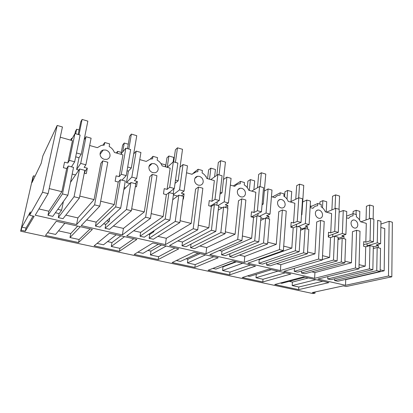 <?xml version="1.0" encoding="UTF-8"?>
<svg xmlns="http://www.w3.org/2000/svg" width="413" height="413" viewBox="0 0 413 413"><rect width="100%" height="100%" fill="white"/><g stroke="black" fill="none" stroke-linecap="round" stroke-linejoin="round"><path stroke-width="0.62" d="M21.192 230.242L21.889 227.15L26.029 228.043L25.338 231.13L21.192 230.242L20.65 231.203L32.901 177.105L33.505 175.819L31.966 182.629L41.217 163.285L42.875 155.871L57.164 125.454L42.549 192.288L48.104 193.635L35.203 215.209L76.581 224.558L77.876 217.909L65.837 215.137M21.889 227.15L30.361 211.9L29.607 215.287L42.549 192.288M20.65 231.203L312.997 293.576L315.042 293.142L312.311 292.559L343.322 285.863L346.208 286.514L391.818 276.813L392.35 222.225L389.134 221.296L380.92 224.073M33.505 175.819L35.038 176.206M57.164 125.454L62.446 126.982L48.104 193.635M76.581 224.558L94.587 204.879L99.77 206.133L81.216 225.601L122.362 234.894L145.608 217.228L150.44 218.4L126.714 235.88L165.406 244.615L193.207 228.75L197.719 229.84L169.506 245.544L205.953 253.773L237.712 239.519L241.941 240.542L209.819 254.645L244.217 262.415L279.42 249.612L283.385 250.572L247.867 263.241L280.386 270.582L318.588 259.09L322.31 259.994L283.834 271.362L314.618 278.316L355.433 268.006L358.943 268.858L317.891 279.054L345.521 285.295L388.499 276.008L391.818 276.813M25.338 231.13L34.165 216.314L29.607 215.287M45.497 235.446L56.276 221.285L92.398 229.416L78.553 242.519L45.497 235.446M328.867 282.611L303.519 276.911L274.738 284.516L298.645 289.632L328.867 282.611M262.776 281.955L242.255 277.562L268.951 269.131L290.809 274.051L262.776 281.955L263.004 279.265L255.988 277.748L277.897 271.145M194.859 267.418L172.118 262.549L193.785 252.224L218.229 257.722L194.859 267.418L195.199 264.609L187.435 262.931L205.54 254.867M255.528 266.111L232.426 260.918L208.095 270.252L229.68 274.872L255.528 266.111M165.912 245.952L152.831 243.009L134.179 254.429L158.169 259.565L178.746 248.843L165.912 245.952M94.118 245.854L109.357 233.231L136.879 239.421L119.455 251.274L94.118 245.854M26.029 228.043L33.071 216.066M345.521 285.295L345.722 279.653L384.173 270.814L384.771 228.559L380.863 227.46M389.134 221.296L388.499 276.008M315.104 291.955L315.042 293.142M355.433 268.006L356.584 230.273L360.017 231.213L358.943 268.858M344.917 261.176L351.437 262.776L352.465 231.688L356.584 230.273M351.437 262.776L314.928 272.554L311.836 271.842M314.618 278.316L314.928 272.554M344.855 262.859L341.272 261.987L342.191 238.244L345.727 239.179L344.855 262.859L304.825 273.747L301.49 272.988L301.609 270.985M337.122 260.97L333.487 260.087L334.52 236.221L338.102 237.165L337.122 260.97L297.628 272.11L294.252 271.341L294.459 268.223M322.31 259.994L324.226 221.425L320.591 220.428L316.714 221.987L314.99 253.83L280.814 264.692L276.602 263.721M318.588 259.09L320.591 220.428M280.386 270.582L280.814 264.692M307.406 253.716L303.596 252.787L305.073 228.456L308.826 229.447L307.406 253.716L270.081 265.838L266.561 265.032L266.752 262.663M299.182 251.708L295.326 250.768L296.926 226.309L300.726 227.31L299.182 251.708L262.487 264.108L258.92 263.293L259.23 259.715L258.332 259.509M283.385 250.572L286.25 211.038L282.384 209.98L278.79 211.693L276.287 244.326L244.785 256.385L239.334 255.131M279.42 249.612L282.384 209.98M244.217 262.415L244.785 256.385M267.583 243.995L263.525 243.004L265.626 218.054L269.617 219.107L267.583 243.995L233.371 257.48L229.649 256.628L229.943 253.752M258.827 241.858L254.718 240.856L256.963 215.767L261.006 216.835L258.827 241.858L225.333 255.647L221.564 254.79L221.957 251.125L219.257 250.5M241.941 240.542L245.869 199.995L241.755 198.87L238.492 200.754L235.105 234.212L206.676 247.599L199.84 246.024M237.712 239.519L241.755 198.87M205.953 253.773L206.676 247.599M225.152 233.639L220.826 232.581L223.629 206.975L227.883 208.1L225.152 233.639L194.518 248.631L190.569 247.733L191.028 244.104M215.813 231.357L211.425 230.284L214.393 204.538L218.704 205.679L215.813 231.357L186 246.69L182.004 245.781L182.5 242.028L177.776 240.939M197.719 229.84L202.85 188.23L198.462 187.027L195.576 189.108L191.198 223.438L166.294 238.291L157.916 236.36M193.207 228.75L198.462 187.027M165.406 244.615L166.294 238.291M179.846 222.576L175.22 221.445L178.824 195.158L183.367 196.356L179.846 222.576L153.321 239.251L149.134 238.296L149.713 234.47L148.711 234.238M169.862 220.139L165.174 218.993L168.958 192.556L173.563 193.769L169.862 220.139L144.287 237.191L140.043 236.226L140.647 232.38L133.652 230.769M150.44 218.4L156.93 175.67L152.242 174.389L149.795 176.687L144.297 211.921L123.441 228.415L113.338 226.087M145.608 217.228L152.242 174.389M122.362 234.894L123.441 228.415M131.37 210.744L126.414 209.53L130.921 182.525L135.784 183.806L131.37 210.744L109.574 229.287L105.119 228.27L105.816 224.352L103.539 223.825M120.673 208.131L115.645 206.903L120.359 179.738L125.289 181.039L120.673 208.131L99.967 227.098L95.455 226.071L96.177 222.132L86.627 219.928M99.77 206.133L107.803 162.237L102.78 160.864L100.844 163.398L94.071 199.587L77.876 217.909M94.587 204.879L102.78 160.864M79.373 198.049L74.051 196.748L79.585 168.984L84.799 170.362L79.373 198.049L63.024 218.689L58.285 217.605L59.111 213.583L55.383 212.726M67.882 195.246L62.477 193.924L68.248 165.995L73.54 167.394L67.882 195.246L52.792 216.355L47.98 215.261L48.842 211.219L38.951 208.937M380.141 271.475L376.759 270.649L377.183 247.475L380.518 248.352L380.141 271.475L337.746 281.248L334.582 280.525L334.654 278.801M372.846 269.694L369.423 268.858L369.945 245.565L373.326 246.458L372.846 269.694L330.927 279.694L327.726 278.961L327.834 276.586M345.722 279.653L345.191 279.529M78.553 242.519L79.126 239.519L90.132 228.905M79.126 239.519L69.983 237.542L80.328 226.701M58.538 230.862L70.768 233.541L69.983 237.542M47.588 232.705L55.579 234.429L64.872 223.221M298.645 289.632L298.805 287.004L322.827 281.253M280.386 283.024L281.754 283.318L304.959 277.231M289.203 281.367L292.404 282.069L292.177 285.574L298.805 287.004M256.282 274.325L255.988 277.748M247.485 275.91L249.674 276.385L271.253 269.653M263.004 279.265L285.269 272.807M186.098 258.791L187.91 259.188L187.435 262.931M176.346 260.536L180.44 261.419L198.126 253.2M195.199 264.609L213.764 256.716M229.68 274.872L229.964 272.126L250.49 264.981M229.964 272.126L222.586 270.53L242.71 263.231M222.271 266.71L222.974 266.865L222.586 270.53M212.85 268.424L215.947 269.095L235.694 261.651M158.169 259.565L158.582 256.695L174.926 247.981M158.582 256.695L150.389 254.924L166.217 246.019M147.921 250.433L150.962 251.099L150.389 254.924M137.813 252.204L143.012 253.329L158.37 244.253M119.455 251.274L119.946 248.342L133.786 238.724M119.946 248.342L111.298 246.473L124.556 236.649M107.566 241.595L111.969 242.56L111.298 246.473M97.076 243.402L103.508 244.79L116.229 234.775M351.029 223.087C351.153 225.575 352.243 227.222 354.302 228.033L355.237 228.136C356.796 227.919 357.658 226.866 357.808 224.977C357.679 222.509 356.595 220.872 354.555 220.057L353.569 219.948C352.036 220.175 351.189 221.218 351.029 223.087M370.053 240.882L370.559 218.322L373.884 219.272L373.419 241.781L370.053 240.882L365.825 242.178L366.295 223.361L360.384 221.698C359.486 219.546 358.143 217.919 356.357 216.825L356.429 214.605L353.058 213.64L352.986 215.865L352.666 215.88C350.973 216.04 349.641 216.877 348.665 218.4L346.512 217.79M370.559 218.322L360.828 221.822M373.419 241.781L363.647 244.739M377.27 242.813L377.683 220.361L380.962 221.306L380.595 243.701L377.27 242.813L367.049 245.854L367.1 243.696M380.595 243.701L376.305 244.961L378.36 245.508L373.311 246.974M69.405 160.399L74.944 133.564L80.112 135.046L74.676 161.808L69.405 160.399L67.825 163.011L72.456 140.652L60.246 137.214M74.944 133.564L71.181 140.291M74.676 161.808L71.485 166.847M86.012 136.739L91.103 138.2L85.889 164.813L80.695 163.424L86.012 136.739L84.113 139.837M80.695 163.424L76.627 169.516L78.997 157.735L81.222 154.266L87.85 121.133L82.104 119.424L80.772 121.814L78.181 134.493M85.889 164.813L84.128 167.342L87.319 168.189L84.83 171.669L84.526 173.217M121.303 174.291L125.836 148.159L130.658 149.537L126.218 175.608L121.303 174.291L119.161 176.65L122.96 154.865L114.396 152.454C113.405 149.888 111.66 147.9 109.171 146.481L109.641 143.915L104.752 142.516L104.272 145.087L101.262 145.412L97.365 147.663L89.673 145.495M104.215 159.304L106.786 159.366C108.542 158.876 109.61 157.771 109.992 156.042C110.209 153.177 108.851 151.184 105.929 150.074L103.235 150.022C101.541 150.523 100.509 151.617 100.127 153.3C99.9 156.191 101.262 158.194 104.215 159.304M125.836 148.159L120.813 154.261M126.218 175.608L121.943 180.156M136.161 151.117L140.916 152.48L136.667 178.406L131.824 177.11L136.161 151.117L133.688 153.925M131.824 177.11L126.455 182.613L128.402 171.137L131.324 167.993L136.755 135.691L131.38 134.091L129.646 136.269L127.514 148.639M136.667 178.406L134.37 180.688L137.348 181.483L135.134 183.635M169.717 187.254L173.362 161.782L177.874 163.078L174.307 188.483L169.717 187.254L167.089 189.381L170.161 168.153L162.149 165.897C161.168 163.409 159.506 161.493 157.167 160.141L157.549 157.637L152.975 156.326L152.583 158.835L150.394 159.031L146.223 161.416L139.749 159.594M152.841 172.665L154.942 172.763C156.718 172.34 157.781 171.23 158.133 169.433C158.272 166.64 156.971 164.72 154.23 163.667L152.02 163.579C150.301 164.013 149.263 165.107 148.912 166.867C148.763 169.686 150.074 171.617 152.841 172.665M173.362 161.782L167.25 167.332M174.307 188.483L169.098 192.592M183.021 164.555L187.466 165.83L184.074 191.095L179.547 189.882L183.021 164.555L180.053 167.105M179.547 189.882L173.455 194.554M184.074 191.095L181.312 193.16L184.1 193.898L181.446 195.85M214.987 199.371L217.852 174.539L222.075 175.752L219.288 200.522L214.987 199.371L211.941 201.296L214.362 180.595L206.851 178.478C205.891 176.067 204.301 174.219 202.091 172.923L202.396 170.486L198.111 169.258L197.801 171.705L196.221 171.823L191.937 174.281L186.537 172.763M198.328 185.169L200.078 185.277C201.833 184.916 202.871 183.811 203.191 181.968C203.258 179.247 202.009 177.389 199.433 176.392L197.595 176.284C195.881 176.661 194.869 177.75 194.549 179.562C194.471 182.309 195.731 184.177 198.328 185.169M217.852 174.539L210.795 179.588M219.288 200.522L210.232 206.123M226.902 177.136L231.068 178.328L228.435 202.969L224.192 201.833L226.902 177.136L223.505 179.459M224.192 201.833L218.095 205.514M228.435 202.969L225.271 204.838L227.883 205.529L224.853 207.3M257.413 210.728L259.581 186.5L263.546 187.641L261.444 211.807L257.413 210.728L254.005 212.473L255.848 192.272L248.796 190.285C247.846 187.946 246.329 186.155 244.243 184.921L244.475 182.536L240.449 181.384L240.206 183.77L239.081 183.847C237.33 184.121 235.9 184.952 234.791 186.346L230.346 185.091M240.975 196.887L242.446 197.006C244.171 196.686 245.172 195.592 245.446 193.718C245.456 191.069 244.248 189.268 241.832 188.323L240.283 188.209C238.595 188.534 237.614 189.619 237.336 191.467C237.32 194.141 238.528 195.948 240.975 196.887M259.581 186.5L251.703 191.105M261.444 211.807L251.336 216.882M268.078 188.937L271.997 190.063L270.03 214.104L266.049 213.041L268.078 188.937L264.31 191.054M266.049 213.041L259.261 216.376M270.03 214.104L266.519 215.798L268.971 216.448L264.067 218.787L260.908 217.956M297.246 221.389L298.8 197.744L302.533 198.818L301.041 222.406L297.246 221.389L293.529 222.974L294.861 203.253L288.222 201.384C287.288 199.107 285.837 197.378 283.855 196.19L284.03 193.867L280.241 192.783L280.066 195.112L279.281 195.158C277.531 195.39 276.121 196.227 275.048 197.677L271.455 196.665M281.036 207.899L282.291 208.013C283.968 207.734 284.924 206.655 285.156 204.765C285.115 202.179 283.953 200.439 281.671 199.541L280.35 199.422C278.708 199.711 277.768 200.785 277.531 202.644C277.567 205.251 278.734 207.006 281.036 207.899M298.8 197.744L290.215 201.947M301.041 222.406L290.871 226.649M306.797 200.042L310.483 201.095L309.11 224.569L305.367 223.567L306.797 200.042L302.708 201.972M305.367 223.567L297.985 226.587M309.11 224.569L305.3 226.097L307.613 226.711L302.29 228.833L302.244 229.576M334.726 231.425L335.728 208.333L339.243 209.345L338.299 232.38L334.726 231.425L330.736 232.855L331.613 213.598L325.356 211.838C324.437 209.623 323.038 207.951 321.164 206.81L321.283 204.538L317.711 203.516L317.592 205.793L317.065 205.819C315.341 206.01 313.963 206.851 312.94 208.343L310.106 207.543M318.743 218.26L319.822 218.369C321.443 218.126 322.352 217.057 322.543 215.168C322.455 212.643 321.335 210.95 319.177 210.098L318.046 209.985C316.451 210.238 315.558 211.296 315.356 213.165C315.444 215.71 316.57 217.408 318.743 218.26M335.728 208.333L326.528 212.163M338.299 232.38L328.34 235.895M343.265 210.496L346.744 211.492L345.903 234.414L342.377 233.469L343.265 210.496L339.13 212.163M342.377 233.469L332.702 236.825L332.816 234.316M345.903 234.414L341.835 235.802L344.014 236.381L338.33 238.306L338.278 239.555M384.173 270.814L380.166 269.828M378.323 247.774L378.36 245.508M49.193 188.571L61.883 191.684L48.842 211.219M61.883 191.684L66.679 168.545L63.385 167.683L64.547 162.139L67.825 163.011M365.825 242.178L363.724 241.62L363.605 246.272L365.712 246.819L365.226 266.163L359.062 264.65M343.926 238.704L344.014 236.381M341.272 261.987L301.49 272.988M342.191 238.244L337.999 239.648M333.487 260.087L294.252 271.341M322.331 259.581L329.615 257.418L330.519 237.609L334.52 236.221M329.615 257.418L322.527 255.678M307.473 229.086L307.613 226.711M307.509 251.992L314.99 253.83M330.736 232.855L328.511 232.266L328.289 237.026L330.519 237.609M303.596 252.787L266.561 265.032M305.073 228.456L300.54 230.253M295.326 250.768L258.92 263.293M259.23 259.715L291.826 248.141L293.199 227.842L296.926 226.309M291.826 248.141L283.705 246.148M268.775 218.88L268.971 216.448M267.727 242.224L276.287 244.326M293.529 222.974L291.165 222.344L290.829 227.222L293.199 227.842M263.525 243.004L229.649 256.628M265.626 218.054L260.696 220.403M254.718 240.856L221.564 254.79M221.957 251.125L251.646 238.275L253.551 217.46L256.963 215.767M251.646 238.275L242.379 235.999M227.615 208.028L227.883 205.529M225.343 231.817L235.105 234.212M254.005 212.473L251.491 211.802L251.027 216.804L253.551 217.46M220.826 232.581L190.569 247.733M223.629 206.975L218.198 210.16M211.425 230.284L182.004 245.781M182.5 242.028L208.849 227.769L211.348 206.412L214.393 204.538M208.849 227.769L198.297 225.178M183.016 198.999L183.403 199.102L184.1 193.898M180.099 220.712L191.198 223.438M211.941 201.296L209.267 200.589L208.658 205.71L211.348 206.412M175.22 221.445L149.134 238.296M149.713 234.47L153.853 231.729L154.003 230.712M178.824 195.158L172.732 199.711M153.853 231.729L152.836 231.492M165.174 218.993L140.043 236.226M140.647 232.38L163.161 216.551L166.331 194.631L168.958 192.556M163.161 216.551L151.168 213.609M135.34 186.521L136.476 186.815L137.348 181.483M131.685 208.823L144.297 211.921M167.089 189.381L164.235 188.622L163.465 193.883L166.331 194.631M126.414 209.53L105.119 228.27M105.816 224.352L109.192 221.316L109.75 218.136M130.921 182.525L123.828 189.629M109.192 221.316L106.869 220.774M115.645 206.903L95.455 226.071M96.177 222.132L114.287 204.554L118.221 182.04L120.359 179.738M114.287 204.554L100.674 201.208M84.252 173.145L86.25 173.672L87.319 168.189M79.761 196.077L94.071 199.587M119.161 176.65L116.105 175.835L115.15 181.235L118.221 182.04M74.051 196.748L58.285 217.605M59.111 213.583L61.604 210.222L63.39 201.529M79.585 168.984L70.504 182.334M61.604 210.222L57.81 209.339M62.477 193.924L47.98 215.261M68.248 165.995L66.679 168.545M376.759 270.649L334.582 280.525M377.183 247.475L373.28 248.595M369.423 268.858L327.726 278.961M365.226 266.163L358.974 267.732M369.945 245.565L365.712 246.819M70.768 233.541L77.701 226.107M292.404 282.069L308.263 277.975M292.177 285.574L315.878 279.689M187.91 259.188L200.011 253.623M222.974 266.865L236.427 261.816M150.962 251.099L161.54 244.971M111.969 242.56L120.839 235.813M353.058 213.64L346.574 216.138M317.711 203.516L310.142 206.913M280.241 192.783L272.415 196.934M240.449 181.384L233.33 185.933M198.111 169.258L193.583 172.835M192.412 173.765L191.808 174.245M152.975 156.326L150.306 159.051M104.752 142.516L102.899 145.118M76.472 152.965L81.222 154.266M78.986 134.726L82.104 119.424M75.687 156.837L78.997 157.735M75.703 133.781L76.637 129.238L75.409 131.448L74.97 133.575M70.577 140.121L71.578 138.324L71.17 140.286M72.187 174.069L75.538 174.936M76.627 169.516L78.831 170.094M84.557 171.601L84.83 171.669M71.578 138.324L72.182 138.494M76.637 129.238L79.11 129.956M127.684 166.997L131.324 167.993M128.82 149.016L131.38 134.091M127.039 170.765L128.402 171.137M122.671 151.999L124.241 143.043L122.63 145.061L121.066 153.951M116.301 152.991L117.617 151.349L117.271 153.264M124.184 187.538L125.562 187.894M126.455 182.613L129.925 183.527M117.617 151.349L121.339 152.402M124.241 143.043L128.278 144.214M175.484 180.089L178.153 180.822L182.52 149.31L177.487 147.813L175.401 149.8L173.672 161.87M175.422 162.376L177.487 147.813M178.153 180.822L175.029 183.346M173.223 193.682L173.904 188.798M160.956 163.605L165.634 164.932L165.36 166.8M173.109 162.015L173.77 157.405L168.891 155.99L166.95 157.833L165.618 166.873M167.229 167.327L168.891 155.99M173.398 194.951L177.616 196.061M220.206 192.344L222.013 192.835L225.441 162.087L220.718 160.678L218.322 162.495L216.846 175.257M219.091 174.895L220.718 160.678M222.013 192.835L220.005 194.12M216.856 205.189L217.243 201.787M205.695 176.263L206.128 176.387L206.072 176.862M214.579 176.878L215.447 169.485L210.857 168.158L208.627 169.846L207.558 178.679M211.797 206.133L211.921 205.08M209.525 179.232L210.857 168.158M218.575 206.825L222.24 207.791M262.136 203.831L263.184 204.115L265.776 174.09L261.336 172.768L258.672 174.431L257.469 187.734M260.097 186.65L261.336 172.768M263.184 204.115L262.064 204.703M257.841 215.999L258.058 213.506M253.866 189.841L254.697 180.868L250.371 179.614L247.888 181.162L247.268 187.579M253.092 217.341L253.221 215.937M249.338 190.439L250.371 179.614M301.531 214.621L301.903 214.724L303.751 185.396L299.564 184.146L296.673 185.669L295.765 199.231M298.671 197.812L299.564 184.146M301.903 214.724L301.516 214.894M296.374 226.536L296.524 224.29M291.031 201.544L291.728 191.601L287.639 190.419L284.939 191.839L284.583 196.66M291.981 227.522L292.074 226.148M287.009 199.128L287.639 190.419M300.659 228.404L302.29 228.833M339.021 209.277L339.569 196.056L335.619 194.879L332.527 196.273L331.902 209.928M335.015 208.632L335.619 194.879M326.213 212.076L326.719 201.75L322.852 200.63L319.961 201.931L319.843 204.125M310.178 206.34L310.891 206.02L310.86 206.593M328.629 237.114L328.691 235.771M322.491 207.765L322.852 200.63M338.056 238.234L338.33 238.306M310.891 206.02L311.655 206.237M373.135 219.06L373.404 206.123L369.671 205.013L366.403 206.288L366.057 219.938M369.351 218.756L369.671 205.013M359.584 220.098L359.837 211.353L356.176 210.289L353.115 211.487L353.043 213.645M356.047 214.492L356.176 210.289M367.049 245.854L368.066 246.122M352.258 220.434L353.569 219.948M100.054 154.385L103.235 150.022M148.959 166.609L152.02 163.579M194.895 178.349L197.595 176.284M237.996 189.619L240.283 188.209M278.45 200.393L280.35 199.422M316.466 210.666L318.046 209.985"/></g></svg>
